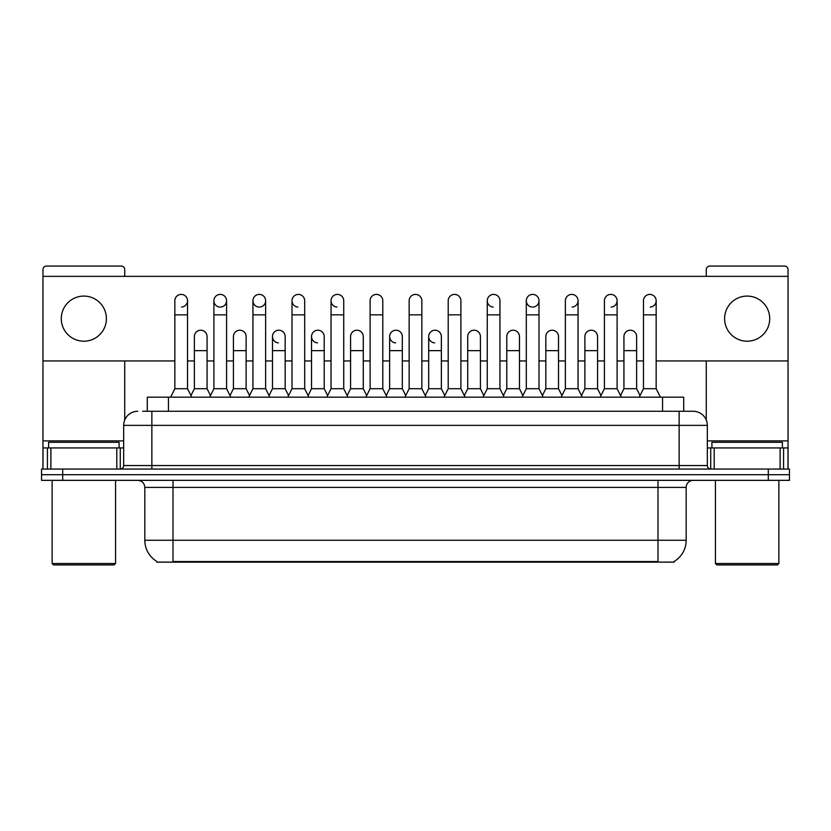 <?xml version="1.0" encoding="UTF-8"?>
<svg xmlns="http://www.w3.org/2000/svg" width="831" height="831" viewBox="0 0 831 831"><rect width="100%" height="100%" fill="white"/><g stroke="black" fill="none" stroke-linecap="round" stroke-linejoin="round"><path stroke-width="1.25" d="M147.295 411.272L147.295 397.176L683.705 397.176L683.705 411.272M674.201 561.424L674.201 562.12L156.799 562.12L156.799 561.424M157.007 561.548A24.67 24.67 0 0 1 144.823 540.264L173.014 540.264L173.014 561.548L657.986 561.548L657.986 540.264L686.177 540.264L686.177 487.402A7.053 7.053 0 0 1 693.231 480.349M144.823 540.264L144.823 487.402C144.397 483.123 142.049 480.765 137.769 480.349M673.993 561.548A24.67 24.67 0 0 0 686.177 540.264M789.45 480.349L789.45 474.709L41.55 474.709L41.55 480.349L62.699 480.349L62.699 474.709L41.55 474.709L41.55 469.068L62.699 469.068L62.699 474.709L789.45 474.709L789.45 480.349L62.699 480.349M143.025 411.272L688.297 411.272M142.703 411.272L151.865 411.272L151.865 425.368L123.674 425.368L123.674 465.547A3.521 3.521 0 0 1 120.142 469.068M137.769 411.272A14.096 14.096 0 0 0 123.674 425.368M693.231 411.272A14.096 14.096 0 0 1 707.326 425.368L679.135 425.368L679.135 411.272L693.012 411.272M707.326 425.368L707.326 465.547C707.534 467.687 708.708 468.861 710.858 469.068M789.45 474.709L789.45 469.068L62.699 469.068M170.615 397.176L174.842 388.711L187.536 388.711L191.764 397.176M187.536 388.711L187.536 300.739A6.347 6.347 0 0 0 181.189 294.403A6.347 6.347 0 0 1 181.594 294.413M174.842 388.711L174.842 314.845L187.536 314.845M174.842 314.845L174.842 300.739A6.347 6.347 0 0 1 181.189 294.403M190.953 395.556L194.371 388.711L207.064 388.711L210.482 395.556M207.064 388.711L207.064 336.555A6.347 6.347 0 0 0 201.112 330.219A6.347 6.347 0 0 1 207.064 336.555M194.371 388.711L194.371 350.651L207.064 350.651M194.371 350.651L194.371 336.555A6.347 6.347 0 0 1 201.112 330.219M209.672 397.176L213.899 388.711L226.583 388.711L230.821 397.176M226.583 388.711L226.583 300.739A6.347 6.347 0 0 0 220.246 294.403A6.347 6.347 0 0 0 213.899 300.542A6.347 6.347 0 0 0 219.841 307.075M213.899 388.711L213.899 314.845L226.583 314.845M213.899 314.845L213.899 300.739A6.347 6.347 0 0 1 220.641 294.413M248.718 397.176L252.946 388.711L265.64 388.711L269.867 397.176M265.64 388.711L265.64 300.739A6.347 6.347 0 0 0 259.293 294.403A6.347 6.347 0 0 0 252.956 300.542A6.347 6.347 0 0 0 258.898 307.075M252.946 388.711L252.946 314.845L265.64 314.845M252.946 314.845L252.946 300.739A6.347 6.347 0 0 1 259.688 294.413M287.775 397.176L292.003 388.711L304.686 388.711L308.914 397.176M304.686 388.711L304.686 300.739A6.347 6.347 0 0 0 298.35 294.403A6.347 6.347 0 0 0 292.003 300.542A6.347 6.347 0 0 0 297.945 307.075M292.003 388.711L292.003 314.845L304.686 314.845M292.003 314.845L292.003 300.739A6.347 6.347 0 0 1 298.745 294.413M326.822 397.176L331.05 388.711L343.743 388.711L347.971 397.176M343.743 388.711L343.743 300.739A6.347 6.347 0 0 0 337.396 294.403A6.347 6.347 0 0 0 331.06 300.542A6.347 6.347 0 0 0 337.002 307.075M331.05 388.711L331.05 314.845L343.743 314.845M331.05 314.845L331.05 300.739A6.347 6.347 0 0 1 337.791 294.413M230.01 395.556L233.428 388.711L246.111 388.711L249.529 395.556M246.111 388.711L246.111 336.555A6.347 6.347 0 0 0 240.169 330.219A6.347 6.347 0 0 1 246.111 336.555M233.428 388.711L233.428 350.651L246.111 350.651M233.428 350.651L233.428 336.555A6.347 6.347 0 0 1 240.169 330.219M269.057 395.556L272.475 388.711L285.168 388.711L288.586 395.556M285.168 388.711L285.168 336.555A6.347 6.347 0 0 0 279.216 330.219A6.347 6.347 0 0 1 285.168 336.555M272.475 388.711L272.475 350.651L285.168 350.651M272.475 350.651L272.475 336.555A6.347 6.347 0 0 1 279.216 330.219M308.104 395.556L311.532 388.711L324.215 388.711L327.632 395.556M324.215 388.711L324.215 336.555A6.347 6.347 0 0 0 318.273 330.219A6.347 6.347 0 0 1 324.215 336.555M311.532 388.711L311.532 350.651L324.215 350.651M311.532 350.651L311.532 336.555A6.347 6.347 0 0 1 318.273 330.219M116.797 469.068L116.797 447.93L50.888 447.93L50.888 469.068M124.733 276.349L124.733 269.587A3.521 3.521 0 0 0 121.201 266.065L46.484 266.065A3.521 3.521 0 0 0 42.963 269.587L42.963 447.93L50.888 447.93M124.733 360.945L124.733 420.008M116.797 447.93L123.674 447.93M42.963 469.068L42.963 447.93M780.112 469.068L780.112 447.93L714.203 447.93L714.203 469.068M788.037 469.068L788.037 447.93L788.037 469.068M656.158 360.945L788.037 360.945L788.037 269.587A3.521 3.521 0 0 0 784.516 266.065L709.799 266.065A3.521 3.521 0 0 0 706.267 269.587L706.267 276.349M706.267 360.945L706.267 420.008M788.037 360.945L788.037 447.93L783.581 447.93L783.581 469.068M707.326 447.93L714.203 447.93M780.112 447.93L783.581 447.93M119.093 447.93L119.093 442.289L48.603 442.289L48.603 447.93M52.124 480.349L52.124 563.532L115.561 563.532L115.561 480.349M115.561 563.532L114.159 564.935L53.537 564.935L52.124 563.532M782.397 447.93L782.397 442.289L711.907 442.289L711.907 447.93M715.439 480.349L715.439 563.532L778.876 563.532L778.876 480.349M778.876 563.532L777.463 564.935L716.841 564.935L715.439 563.532M543.225 397.176L538.997 388.711L526.314 388.711L526.314 300.739A6.347 6.347 0 0 1 532.65 294.403A6.347 6.347 0 0 0 526.314 300.542A6.347 6.347 0 0 0 532.255 307.075M504.178 397.176L499.95 388.711L487.257 388.711L487.257 300.739A6.347 6.347 0 0 1 493.604 294.403A6.347 6.347 0 0 0 487.267 300.542A6.347 6.347 0 0 0 493.209 307.075M444.793 395.556L441.365 388.711L428.682 388.711L428.682 336.555A6.347 6.347 0 0 1 435.029 330.208A6.347 6.347 0 0 0 428.682 336.347A6.347 6.347 0 0 0 434.623 342.881M405.736 395.556L402.318 388.711L389.635 388.711L389.635 336.555A6.347 6.347 0 0 1 395.971 330.208A6.347 6.347 0 0 0 389.635 336.347A6.347 6.347 0 0 0 395.577 342.881M317.868 330.208A6.347 6.347 0 0 0 311.532 336.347A6.347 6.347 0 0 0 317.473 342.881M278.821 330.208A6.347 6.347 0 0 0 272.475 336.347A6.347 6.347 0 0 0 278.416 342.881M747.152 296.085A22.562 22.562 0 0 0 724.601 318.647A22.562 22.562 0 0 0 747.152 341.209A22.562 22.562 0 0 0 769.714 318.647A22.562 22.562 0 0 0 747.152 296.085M83.848 296.085A22.562 22.562 0 0 0 61.286 318.647A22.562 22.562 0 0 0 83.848 341.209A22.562 22.562 0 0 0 106.399 318.647A22.562 22.562 0 0 0 83.848 296.085M650.206 307.075A6.347 6.347 0 0 0 656.158 300.739A6.347 6.347 0 0 0 649.811 294.403A6.347 6.347 0 0 1 650.206 294.413M572.102 307.075A6.347 6.347 0 0 0 578.054 300.739A6.347 6.347 0 0 0 571.707 294.403A6.347 6.347 0 0 1 572.102 294.413M220.641 307.075A6.347 6.347 0 0 0 226.583 300.739M42.963 360.945L174.842 360.945M187.536 360.945L194.371 360.945M207.064 360.945L213.899 360.945M226.583 360.945L233.428 360.945M246.111 360.945L252.946 360.945M265.64 360.945L272.475 360.945M285.168 360.945L292.003 360.945M304.686 360.945L311.532 360.945M324.215 360.945L331.05 360.945M343.743 360.945L350.578 360.945M363.272 360.945L370.107 360.945M382.79 360.945L389.635 360.945M402.318 360.945L409.153 360.945M421.847 360.945L428.682 360.945M441.365 360.945L448.21 360.945M460.893 360.945L467.728 360.945M480.422 360.945L487.257 360.945M499.95 360.945L506.785 360.945M519.468 360.945L526.314 360.945M538.997 360.945L545.832 360.945M558.525 360.945L565.36 360.945M578.054 360.945L584.889 360.945M597.572 360.945L604.417 360.945M617.101 360.945L623.936 360.945M636.629 360.945L643.464 360.945M788.037 276.349L42.963 276.349M181.594 307.075A6.347 6.347 0 0 0 187.536 300.739M259.688 307.075A6.347 6.347 0 0 0 265.64 300.739M533.055 307.075A6.347 6.347 0 0 0 538.997 300.739A6.347 6.347 0 0 0 532.65 294.403A6.347 6.347 0 0 1 533.055 294.413M611.159 307.075A6.347 6.347 0 0 0 617.101 300.739A6.347 6.347 0 0 0 610.754 294.403A6.347 6.347 0 0 1 611.159 294.413M365.879 397.176L370.107 388.711L382.79 388.711L387.017 397.176M382.79 388.711L382.79 300.739A6.347 6.347 0 0 0 376.453 294.403A6.347 6.347 0 0 1 376.848 294.413M370.107 388.711L370.107 314.845L382.79 314.845M370.107 314.845L370.107 300.739A6.347 6.347 0 0 1 376.453 294.403M404.926 397.176L409.153 388.711L421.847 388.711L426.074 397.176M421.847 388.711L421.847 300.739A6.347 6.347 0 0 0 415.5 294.403A6.347 6.347 0 0 1 415.895 294.413M409.153 388.711L409.153 314.845L421.847 314.845M409.153 314.845L409.153 300.739A6.347 6.347 0 0 1 415.5 294.403M443.983 397.176L448.21 388.711L460.893 388.711L465.121 397.176M460.893 388.711L460.893 300.739A6.347 6.347 0 0 0 454.547 294.403A6.347 6.347 0 0 1 454.952 294.413M448.21 388.711L448.21 314.845L460.893 314.845M448.21 314.845L448.21 300.739A6.347 6.347 0 0 1 454.547 294.403M347.161 395.556L350.578 388.711L363.272 388.711L366.689 395.556M363.272 388.711L363.272 336.555A6.347 6.347 0 0 0 357.32 330.219A6.347 6.347 0 0 1 363.272 336.555M350.578 388.711L350.578 350.651L363.272 350.651M350.578 350.651L350.578 336.555A6.347 6.347 0 0 1 357.32 330.219M389.635 388.711L386.207 395.556M402.318 388.711L402.318 336.555A6.347 6.347 0 0 0 396.377 330.219A6.347 6.347 0 0 1 402.318 336.555M428.682 388.711L425.264 395.556M441.365 388.711L441.365 336.555A6.347 6.347 0 0 0 435.423 330.219A6.347 6.347 0 0 1 441.365 336.555M487.257 388.711L483.029 397.176M499.95 388.711L499.95 300.739A6.347 6.347 0 0 0 493.604 294.403A6.347 6.347 0 0 1 493.998 294.413M526.314 388.711L522.086 397.176M538.997 388.711L538.997 300.739M561.133 397.176L565.36 388.711L578.054 388.711L582.282 397.176M578.054 388.711L578.054 300.739M565.36 388.711L565.36 314.845L578.054 314.845M565.36 314.845L565.36 300.739A6.347 6.347 0 0 1 571.707 294.403M600.179 397.176L604.417 388.711L617.101 388.711L621.328 397.176M617.101 388.711L617.101 300.739M604.417 388.711L604.417 314.845L617.101 314.845M604.417 314.845L604.417 300.739A6.347 6.347 0 0 1 610.754 294.403M639.236 397.176L643.464 388.711L656.158 388.711L660.385 397.176M656.158 388.711L656.158 300.739M643.464 388.711L643.464 314.845L656.158 314.845M643.464 314.845L643.464 300.739A6.347 6.347 0 0 1 649.811 294.403M464.311 395.556L467.728 388.711L480.422 388.711L483.839 395.556M480.422 388.711L480.422 336.555A6.347 6.347 0 0 0 474.48 330.219A6.347 6.347 0 0 1 480.422 336.555M467.728 388.711L467.728 350.651L480.422 350.651M467.728 350.651L467.728 336.555A6.347 6.347 0 0 1 474.48 330.219M503.368 395.556L506.785 388.711L519.468 388.711L522.896 395.556M519.468 388.711L519.468 336.555A6.347 6.347 0 0 0 513.527 330.219A6.347 6.347 0 0 1 519.468 336.555M506.785 388.711L506.785 350.651L519.468 350.651M506.785 350.651L506.785 336.555A6.347 6.347 0 0 1 513.527 330.219M542.414 395.556L545.832 388.711L558.525 388.711L561.943 395.556M558.525 388.711L558.525 336.555A6.347 6.347 0 0 0 552.584 330.219A6.347 6.347 0 0 1 558.525 336.555M545.832 388.711L545.832 350.651L558.525 350.651M545.832 350.651L545.832 336.555A6.347 6.347 0 0 1 552.584 330.219M581.471 395.556L584.889 388.711L597.572 388.711L600.99 395.556M597.572 388.711L597.572 336.555A6.347 6.347 0 0 0 591.63 330.219A6.347 6.347 0 0 1 597.572 336.555M584.889 388.711L584.889 350.651L597.572 350.651M584.889 350.651L584.889 336.555A6.347 6.347 0 0 1 591.63 330.219M620.518 395.556L623.936 388.711L636.629 388.711L640.047 395.556M636.629 388.711L636.629 336.555A6.347 6.347 0 0 0 630.677 330.219A6.347 6.347 0 0 1 636.629 336.555M623.936 388.711L623.936 350.651L636.629 350.651M623.936 350.651L623.936 336.555A6.347 6.347 0 0 1 630.677 330.219M655.171 562.12L655.171 561.424M175.829 562.12L175.829 561.424M168.444 411.272L168.444 397.176M662.556 411.272L662.556 397.176M657.986 480.349L657.986 487.402L144.823 487.402M686.177 487.402L657.986 487.402L657.986 540.264L173.014 540.264L173.014 480.349M768.301 480.349L768.301 469.068M151.865 469.068L151.865 465.547L707.326 465.547M123.674 465.547L151.865 465.547L151.865 425.368L679.135 425.368L679.135 469.068M123.674 440.877L42.963 440.877M120.266 447.93L120.266 469.068M43.015 447.93L43.015 469.068M47.419 469.068L47.419 447.93M788.037 440.877L707.326 440.877M787.985 469.068L787.985 447.93M710.734 469.068L710.734 447.93M389.635 350.651L402.318 350.651M428.682 350.651L441.365 350.651M487.257 314.845L499.95 314.845M526.314 314.845L538.997 314.845"/></g></svg>
